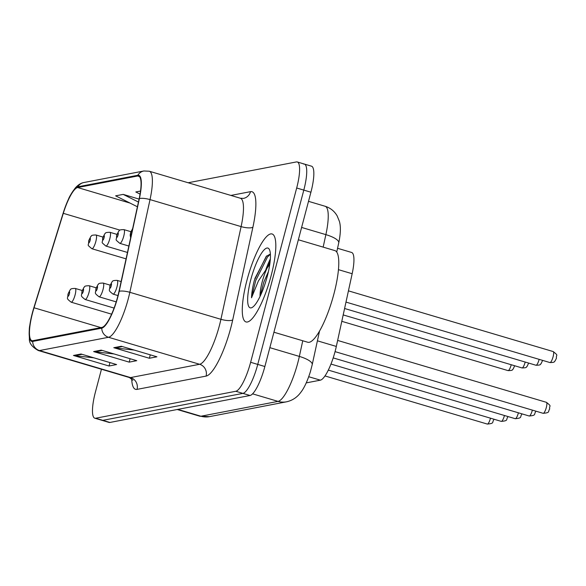 <?xml version="1.0" encoding="UTF-8"?>
<svg xmlns="http://www.w3.org/2000/svg" width="586" height="586" viewBox="0 0 586 586"><rect width="100%" height="100%" fill="white"/><g stroke="black" fill="none" stroke-linecap="round" stroke-linejoin="round"><path stroke-width="0.88" d="M337.558 248.288L351.607 252.456A28.67 6.886 106.5 0 1 352.164 273.728L336.327 346.436A28.67 6.886 106.5 0 1 335.177 351.19A28.67 6.886 106.5 0 1 320.352 380.168L306.244 382.885M271.142 275.632A45.876 11.024 -73.5 0 0 272.087 233.975A45.876 11.024 -73.5 0 0 246.948 280.284A45.876 11.024 -73.5 0 0 246.003 321.941A45.876 11.024 -73.5 0 0 271.142 275.632A45.876 11.024 -73.5 0 0 272.087 233.975A45.876 11.024 -73.5 0 0 246.948 280.284A45.876 11.024 -73.5 0 0 246.003 321.941A45.876 11.024 -73.5 0 0 271.142 275.632M117.749 296.501A30.582 7.347 106.5 0 1 101.927 327.406L32.875 340.693A30.582 7.347 106.5 0 1 31.937 340.664A30.582 7.347 106.5 0 1 34.039 307.775L63.295 213.326A30.582 7.347 106.5 0 1 77.645 187.542L137.629 175.998A30.582 7.347 106.5 0 1 138.567 176.034A30.582 7.347 106.5 0 1 139.168 198.727L118.973 291.425A30.582 7.347 106.5 0 1 117.749 296.501M117.954 296.465A31.351 7.53 -73.5 0 0 119.207 291.264L139.395 198.559A31.351 7.53 -73.5 0 0 137.827 175.265L77.835 186.809A31.351 7.53 -73.5 0 0 68.481 199.174A31.351 7.53 -73.5 0 0 63.127 213.238L33.871 307.679A31.351 7.53 -73.5 0 0 29.791 325.428A31.351 7.53 -73.5 0 0 32.684 341.433L101.737 328.145A31.351 7.53 -73.5 0 0 117.954 296.465M265.898 269.399A38.229 9.186 106.5 0 1 270.351 258.822M101.451 369.246L95.393 392.173A28.67 6.886 -73.5 0 0 94.8 418.206L101.92 420.316A28.67 6.886 -73.5 0 0 102.799 420.345L242.919 393.382A28.67 6.886 -73.5 0 0 257.752 364.404L303.804 190.106A28.67 6.886 -73.5 0 0 304.39 164.073A28.67 6.886 -73.5 0 0 303.511 164.043M93.833 357.812L74.722 355.724A7.647 7.362 -100.9 0 1 73.455 355.468L109.033 366.016L116.599 364.558L81.014 354.01L73.455 355.468M109.941 362.588L109.033 366.016M134.157 350.054L115.046 347.959A7.647 7.362 -100.9 0 1 113.779 347.703L149.357 358.258L156.916 356.801L121.339 346.253L113.779 347.703M150.265 354.83L149.357 358.258M113.999 353.929L94.881 351.842A7.647 7.362 -100.9 0 1 93.621 351.585L129.198 362.133L136.758 360.683L101.18 350.128L93.621 351.585M130.107 358.705L129.198 362.133M94.8 418.206A28.67 6.886 -73.5 0 0 95.679 418.236L235.806 391.272A28.67 6.886 -73.5 0 0 250.632 362.295L296.684 187.996A28.67 6.886 -73.5 0 0 297.278 161.963A28.67 6.886 -73.5 0 0 296.399 161.934L188.165 182.759M139.087 199.101L123.192 194.391L115.632 195.841L137.41 206.785M140.53 191.051L135.791 191.966L140.061 194.113M123.192 194.391L138.442 202.053M310.917 192.215A28.67 6.886 -73.5 0 0 311.51 166.182L304.39 164.073A28.67 6.886 -73.5 0 1 303.804 190.106L257.752 364.404A28.67 6.886 -73.5 0 1 242.919 393.382L102.799 420.345A28.67 6.886 -73.5 0 1 101.92 420.316L109.033 422.425A28.67 6.886 -73.5 0 0 109.912 422.455L250.032 395.491A28.67 6.886 -73.5 0 0 264.865 366.514L310.917 192.215L296.684 187.996M273.926 332.218L307.723 342.239A47.788 11.478 -73.5 0 0 333.91 293.996A47.788 11.478 -73.5 0 0 334.892 250.603L298.355 239.769M270.38 254.046L266.256 256.331L254.397 280.211C252.617 287.008 251.665 292.861 251.526 297.776L258.389 280.965L267.091 268.117A21.609 5.193 -73.5 0 0 262.242 281.69A21.609 5.193 -73.5 0 0 260.045 296.428M267.091 268.117L269.787 264.169M260.147 296.208L263.795 282.152L268.432 271.567M267.26 276.38A31.161 7.486 -73.5 0 0 269.399 249.541A31.161 7.486 -73.5 0 0 250.823 279.544A31.161 7.486 -73.5 0 0 252.236 307.438A31.161 7.486 -73.5 0 0 267.26 276.38M251.526 297.776L255.708 280.606L267.494 257.027L270.388 254.163M254.815 278.658L266.696 255.892M317.407 340.825L336.327 346.436M308.734 376.725L320.352 380.168M338.452 269.663L352.164 273.728M137.029 389.382A9.559 9.208 79.1 0 0 130.561 377.574L199.614 364.28A38.229 9.186 -73.5 0 0 219.391 325.648A38.229 9.186 -73.5 0 0 220.922 319.304L241.11 226.606A38.229 9.186 -73.5 0 0 240.363 198.236L243.424 198.405A9.559 9.208 79.1 0 0 250.515 191.659A47.788 11.478 106.5 0 1 252.91 227.17L232.715 319.875A47.788 11.478 106.5 0 1 206.089 376.095L137.029 389.382A47.788 11.478 106.5 0 1 131.696 378.739M129.389 377.531A38.229 9.186 -73.5 0 0 130.561 377.574L39.474 350.567A38.229 9.186 106.5 0 1 38.302 350.523L129.389 377.531L132.934 380.219M137.827 175.265A9.559 9.208 79.1 0 1 143.878 170.98L149.284 171.229A38.229 9.186 106.5 0 1 150.023 199.599L129.836 292.304A38.229 9.186 106.5 0 1 128.305 298.648A38.229 9.186 106.5 0 1 108.527 337.28A9.559 9.208 -100.9 0 1 101.737 328.145M119.207 291.264A9.559 2.725 -167.7 0 1 129.836 292.304L220.922 319.304A9.559 2.725 12.3 0 0 232.715 319.875M77.835 186.809A9.559 9.208 -100.9 0 1 83.893 182.524L143.878 170.98M252.91 227.17A9.559 2.725 12.3 0 1 241.11 226.606L150.023 199.599A9.559 2.725 -167.7 0 0 139.395 198.559M32.684 341.433A9.559 9.208 79.1 0 0 39.474 350.567L108.527 337.28L199.614 364.28A9.559 9.208 79.1 0 1 206.089 376.095M230.906 195.431L250.515 191.659M95.679 418.236L109.912 422.455M235.806 391.272L250.032 395.491M250.632 362.295L264.865 366.514M77.645 187.542L129.997 203.064M63.295 213.326L119.94 230.122M34.039 307.775L100.924 327.603M137.629 175.998L139.373 176.511M94.881 351.842L102.198 350.435M115.046 347.959L122.357 346.553M74.722 355.724L82.033 354.31M177.836 409.387L200.925 416.228A19.118 18.415 79.1 0 0 209.385 416.653L199.753 416.192A38.229 9.186 -73.5 0 0 200.925 416.228L278.042 401.388A38.229 9.186 -73.5 0 0 297.82 362.756A38.229 9.186 -73.5 0 0 299.351 356.413L269.846 347.666M252.581 393.843L278.042 401.388A19.118 18.415 79.1 0 0 286.503 401.813L209.385 416.653M323.157 247.124L325.875 234.634L301.614 227.441M325.127 206.265C330.394 207.927 334.408 211.143 337.17 215.912L339.382 221.332C340.891 226.43 340.678 233.602 338.745 242.846A19.118 5.457 -167.7 0 0 325.875 234.634A38.229 9.186 -73.5 0 0 325.127 206.265L308.507 201.335M319.538 331.031L312.221 364.624A19.118 5.457 -167.7 0 0 299.351 356.413L302.757 340.766M546.306 407.534A5.735 1.377 -73.5 0 0 546.423 402.326C552.334 407.043 549.045 405.014 549.668 408.999C547.683 411.636 550.598 412.647 543.163 413.32A5.735 1.377 -73.5 0 0 546.306 407.534M553.206 351.563C559.125 356.281 555.828 354.252 556.451 358.236L554.979 361.115C553.829 361.357 555.975 362.492 549.946 362.558A5.735 1.377 -73.5 0 0 553.089 356.771A5.735 1.377 -73.5 0 0 553.206 351.563L348.436 290.854M132.238 230.525A2.388 0.571 -73.5 0 0 131.623 230.51A2.388 0.571 -73.5 0 0 130.751 232.605A2.388 0.571 -73.5 0 0 130.612 234.708A2.388 0.571 -73.5 0 0 131.542 233.711M535.824 411.145L535.699 411.68C533.721 414.324 536.637 415.335 529.202 416.009A5.735 1.377 -73.5 0 0 532.344 410.222A5.735 1.377 -73.5 0 0 532.366 410.119M121.126 281.566L117.119 280.379A7.171 1.721 106.5 0 1 116.973 286.884A7.171 1.721 106.5 0 1 113.047 294.121L117.991 295.586M111.267 285.814A2.388 0.571 -73.5 0 0 111.237 283.639A2.388 0.571 -73.5 0 0 110.007 286.056A2.388 0.571 -73.5 0 0 110.029 288.224A2.388 0.571 -73.5 0 0 111.267 285.814M521.862 413.833L521.738 414.368C519.76 417.012 522.675 418.023 515.24 418.697A5.735 1.377 -73.5 0 0 518.383 412.91A5.735 1.377 -73.5 0 0 518.405 412.808M110.139 285.133L103.158 283.067A7.171 1.721 106.5 0 1 103.011 289.572A7.171 1.721 106.5 0 1 99.085 296.809L116.196 301.885M97.305 288.495A2.388 0.571 -73.5 0 0 97.276 286.327A2.388 0.571 -73.5 0 0 96.045 288.737A2.388 0.571 -73.5 0 0 96.067 290.912A2.388 0.571 -73.5 0 0 97.305 288.495M507.901 416.521L507.776 417.056C505.799 419.693 508.714 420.711 501.279 421.385A5.735 1.377 -73.5 0 0 504.421 415.591A5.735 1.377 -73.5 0 0 504.443 415.496M96.177 287.821L89.197 285.748A7.171 1.721 106.5 0 1 89.05 292.26A7.171 1.721 106.5 0 1 85.124 299.497L114.08 308.082M83.344 291.183A2.388 0.571 -73.5 0 0 83.315 289.015A2.388 0.571 -73.5 0 0 82.084 291.425A2.388 0.571 -73.5 0 0 82.106 293.601A2.388 0.571 -73.5 0 0 83.344 291.183M493.939 419.21L493.815 419.744C491.837 422.381 494.752 423.392 487.318 424.066A5.735 1.377 -73.5 0 0 490.46 418.279A5.735 1.377 -73.5 0 0 490.482 418.184M82.216 290.51L75.235 288.437A7.171 1.721 106.5 0 1 75.089 294.948A7.171 1.721 106.5 0 1 71.162 302.186L111.596 314.169M69.382 293.872A2.388 0.571 -73.5 0 0 69.353 291.696A2.388 0.571 -73.5 0 0 68.123 294.113A2.388 0.571 -73.5 0 0 68.144 296.289A2.388 0.571 -73.5 0 0 69.382 293.872M542.614 360.383L541.017 363.803C539.867 364.045 542.013 365.181 535.985 365.246A5.735 1.377 -73.5 0 0 539.127 359.46A5.735 1.377 -73.5 0 0 539.157 359.357M123.756 236.121A7.171 1.721 106.5 0 1 119.83 243.358C113.896 238.29 116.929 241.3 116.621 235.389L118.716 231.126C119.888 230.847 117.859 229.661 123.902 229.617A7.171 1.721 106.5 0 1 123.756 236.121M116.79 235.294A2.388 0.571 -73.5 0 0 116.812 237.462A2.388 0.571 -73.5 0 0 118.05 235.045A2.388 0.571 -73.5 0 0 118.028 232.876A2.388 0.571 -73.5 0 0 116.79 235.294M528.653 363.071L527.056 366.484C525.906 366.733 528.052 367.869 522.023 367.935A5.735 1.377 -73.5 0 0 525.166 362.141A5.735 1.377 -73.5 0 0 525.195 362.045M109.794 238.81A7.171 1.721 106.5 0 1 105.868 246.047C99.935 240.978 102.968 243.988 102.653 238.077L104.755 233.814C105.927 233.528 103.898 232.342 109.941 232.305A7.171 1.721 106.5 0 1 109.794 238.81M102.828 237.975A2.388 0.571 -73.5 0 0 102.85 240.15A2.388 0.571 -73.5 0 0 104.088 237.733A2.388 0.571 -73.5 0 0 104.066 235.565A2.388 0.571 -73.5 0 0 102.828 237.975M514.691 365.759L513.094 369.173C511.944 369.422 514.083 370.557 508.062 370.616A5.735 1.377 -73.5 0 0 511.204 364.829A5.735 1.377 -73.5 0 0 511.234 364.734M95.833 241.498A7.171 1.721 106.5 0 1 91.907 248.735C85.974 243.666 89.006 246.677 88.691 240.765L90.793 236.495C91.965 236.217 89.936 235.03 95.979 234.986A7.171 1.721 106.5 0 1 95.833 241.498M88.867 240.663A2.388 0.571 -73.5 0 0 88.889 242.838A2.388 0.571 -73.5 0 0 90.127 240.421A2.388 0.571 -73.5 0 0 90.105 238.253A2.388 0.571 -73.5 0 0 88.867 240.663M270.131 261.473A38.229 9.186 -73.5 0 0 267.817 266.952M68.481 199.174C69.265 196.874 71.529 193.153 75.264 188.018C78.07 184.839 80.949 183.008 83.893 182.524M29.791 325.428C29.197 327.742 29.073 332.094 29.403 338.481C28.956 342.927 31.93 346.941 38.302 350.523M297.278 161.963L304.39 164.073M149.284 171.229L240.363 198.236M312.221 364.624L310.455 371.473C306.778 383.332 303.057 389.514 300.838 392.29C297.161 397.345 292.385 400.524 286.503 401.813M199.753 416.192L177.206 409.504M338.745 242.846L336.738 252.061M546.423 402.326L337.639 340.429M543.163 413.32L335.067 351.629M549.946 362.558L345.989 302.09M130.641 237.857L130.187 235.154L130.583 232.701L132.7 228.415M117.119 280.379C111.069 280.423 113.098 281.61 111.933 281.888L109.831 286.151C109.956 290.942 107.311 289.638 113.047 294.121M529.202 416.009L333.192 357.9M103.158 283.067C97.108 283.104 99.137 284.298 97.972 284.576L95.87 288.839C95.994 293.63 93.35 292.326 99.085 296.809M515.24 418.697L330.973 364.067M89.197 285.748C83.146 285.792 85.175 286.979 84.01 287.257L81.908 291.528C82.033 296.311 79.388 295.014 85.124 299.497M501.279 421.385L328.314 370.103M75.235 288.437C69.185 288.48 71.214 289.667 70.049 289.945L67.947 294.209C68.071 298.999 65.427 297.703 71.162 302.186M487.318 424.066L324.974 375.941M535.985 365.246L344.59 308.5M128.861 246.039L119.83 243.358M130.89 231.682L123.902 229.617M522.023 367.935L343.191 314.916M127.462 252.449L105.868 246.047M116.929 234.371L109.941 232.305M508.062 370.616L341.799 321.326M126.071 258.858L91.907 248.735M102.968 237.059L95.979 234.986"/></g></svg>
